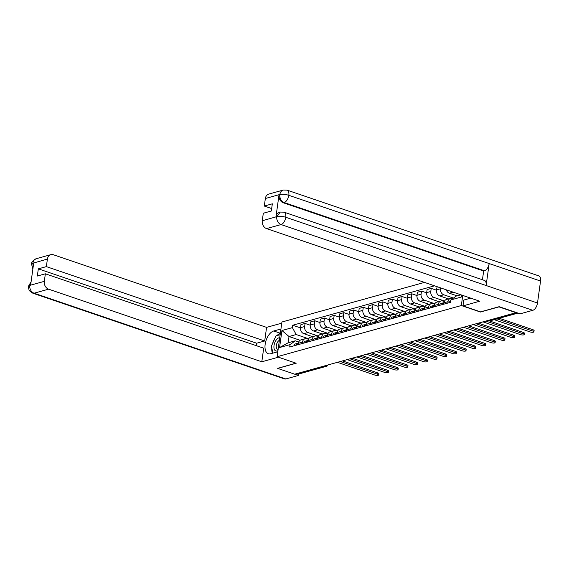 <?xml version="1.0" encoding="UTF-8"?>
<svg xmlns="http://www.w3.org/2000/svg" width="569" height="569" viewBox="0 0 569 569"><rect width="100%" height="100%" fill="white"/><g stroke="black" fill="none" stroke-linecap="round" stroke-linejoin="round"><path stroke-width="0.85" d="M424.481 282.395L281.918 322.011L277.103 356.735L461.338 305.532L480.435 312.04L498.97 306.883L516.012 312.687L294.699 374.196L277.658 368.392L296.193 363.242L277.103 356.735M324.586 365.888L325.667 366.258A2.134 1.7 -105.5 0 0 326.521 366.287L298.348 374.118A2.134 1.7 -105.5 0 1 297.495 374.089L325.667 366.258A2.134 1.131 -71.2 0 0 326.706 365.298M296.413 373.719L297.495 374.089M450.655 298.284L446.551 299.429A4.908 3.912 74.5 0 0 443.927 302.815L448.031 301.677A4.908 3.912 -105.5 0 1 450.655 298.284A4.908 3.912 -105.5 0 1 452.618 298.362L452.903 298.462M448.031 301.677L447.839 303.057M446.324 289.834A4.908 3.912 74.5 0 0 449.382 293.227L457.085 295.852M443.927 302.815L443.735 304.195M453.436 298.071L443.784 294.785A4.908 3.912 -105.5 0 1 440.491 288.782L440.612 287.886M438.137 305.752L438.329 304.372A4.908 3.912 -105.5 0 1 440.954 300.987A4.908 3.912 -105.5 0 1 442.91 301.058L444.282 301.527M437.205 286.726L436.387 289.927A4.908 3.912 74.5 0 0 439.681 295.923L448.429 298.903M440.954 300.987L436.843 302.125A4.908 3.912 74.5 0 0 434.218 305.517L434.033 306.897M444.531 301.037L434.076 297.48A4.908 3.912 -105.5 0 1 430.79 291.477L431.217 288.391L427.113 289.536L426.679 292.622A4.908 3.912 74.5 0 0 429.972 298.618L438.727 301.598M428.429 308.448L428.621 307.068A4.908 3.912 -105.5 0 1 431.245 303.682A4.908 3.912 -105.5 0 1 433.208 303.754L434.581 304.223M436.359 290.147L431.217 288.391M431.245 303.682L427.141 304.82A4.908 3.912 74.5 0 0 424.517 308.213L424.325 309.593M434.823 303.732L424.374 300.176A4.908 3.912 -105.5 0 1 421.081 294.18L421.515 291.086L417.404 292.231L416.977 295.318A4.908 3.912 74.5 0 0 420.271 301.314L429.026 304.301M418.727 311.143L418.919 309.764A4.908 3.912 -105.5 0 1 421.544 306.378A4.908 3.912 -105.5 0 1 423.507 306.449L424.872 306.919M426.658 292.843L421.515 291.086M421.544 306.378L417.44 307.516A4.908 3.912 74.5 0 0 414.815 310.909L414.623 312.289M425.121 306.428L414.673 302.872A4.908 3.912 -105.5 0 1 411.38 296.876L411.807 293.789L407.703 294.927L407.276 298.014A4.908 3.912 74.5 0 0 410.569 304.01L419.317 306.997M409.026 313.846L409.218 312.466A4.908 3.912 -105.5 0 1 411.842 309.074A4.908 3.912 -105.5 0 1 413.798 309.145L415.171 309.614M416.949 295.539L411.807 293.789M411.842 309.074L407.738 310.212A4.908 3.912 74.5 0 0 405.114 313.604L404.922 314.984M415.42 309.131L404.972 305.567A4.908 3.912 -105.5 0 1 401.678 299.571L402.105 296.485L398.001 297.623L397.575 300.709A4.908 3.912 74.5 0 0 400.861 306.712L409.616 309.692M399.324 316.542L399.516 315.162A4.908 3.912 -105.5 0 1 402.141 311.769A4.908 3.912 -105.5 0 1 404.097 311.848L405.469 312.31M407.248 298.234L402.105 296.485M402.141 311.769L398.03 312.907A4.908 3.912 74.5 0 0 395.405 316.3L395.22 317.68M405.718 311.826L395.263 308.263A4.908 3.912 -105.5 0 1 391.977 302.267L392.404 299.18L388.3 300.318L387.866 303.405A4.908 3.912 74.5 0 0 391.159 309.408L399.915 312.388M389.616 319.237L389.808 317.858A4.908 3.912 -105.5 0 1 392.432 314.465A4.908 3.912 -105.5 0 1 394.395 314.543L395.768 315.006M397.546 300.93L392.404 299.18M392.432 314.465L388.328 315.61A4.908 3.912 74.5 0 0 385.704 318.996L385.512 320.375M396.01 314.522L385.562 310.959A4.908 3.912 -105.5 0 1 382.268 304.963L382.695 301.876L378.591 303.014L378.165 306.108A4.908 3.912 74.5 0 0 381.458 312.104L390.213 315.084M379.914 321.933L380.106 320.553A4.908 3.912 -105.5 0 1 382.731 317.161A4.908 3.912 -105.5 0 1 384.694 317.239L386.059 317.708M387.845 303.626L382.695 301.876M382.731 317.161L378.627 318.306A4.908 3.912 74.5 0 0 376.002 321.691L375.81 323.071M386.308 317.218L375.86 313.661A4.908 3.912 -105.5 0 1 372.567 307.658L372.994 304.571L368.89 305.717L368.463 308.803A4.908 3.912 74.5 0 0 371.756 314.799L380.505 317.779M370.213 324.629L370.405 323.249A4.908 3.912 -105.5 0 1 373.029 319.863A4.908 3.912 -105.5 0 1 374.985 319.934L376.358 320.404M378.136 306.321L372.994 304.571M373.029 319.863L368.925 321.001A4.908 3.912 74.5 0 0 366.301 324.394L366.109 325.774M376.607 319.913L366.159 316.357A4.908 3.912 -105.5 0 1 362.866 310.354L363.292 307.267L359.188 308.412L358.762 311.499A4.908 3.912 74.5 0 0 362.048 317.495L370.803 320.475M360.511 327.324L360.703 325.945A4.908 3.912 -105.5 0 1 363.321 322.559A4.908 3.912 -105.5 0 1 365.284 322.63L366.656 323.1M368.435 309.024L363.292 307.267M363.321 322.559L359.217 323.697A4.908 3.912 74.5 0 0 356.592 327.09L356.4 328.469M366.905 322.609L356.45 319.053A4.908 3.912 -105.5 0 1 353.157 313.057L353.591 309.963L349.487 311.108L349.053 314.195A4.908 3.912 74.5 0 0 352.346 320.191L361.102 323.178M350.803 330.02L350.995 328.64A4.908 3.912 -105.5 0 1 353.619 325.255A4.908 3.912 -105.5 0 1 355.582 325.326L356.955 325.795M358.733 311.72L353.591 309.963M353.619 325.255L349.515 326.393A4.908 3.912 74.5 0 0 346.891 329.785L346.699 331.165M357.197 325.304L346.749 321.748A4.908 3.912 -105.5 0 1 343.456 315.752L343.882 312.666L339.778 313.803L339.352 316.89A4.908 3.912 74.5 0 0 342.645 322.886L351.4 325.873M341.101 332.723L341.293 331.343A4.908 3.912 -105.5 0 1 343.918 327.95A4.908 3.912 -105.5 0 1 345.881 328.021L347.246 328.491M349.032 314.415L343.882 312.666M343.918 327.95L339.814 329.088A4.908 3.912 74.5 0 0 337.189 332.481L336.997 333.861M347.495 328.007L337.047 324.444A4.908 3.912 -105.5 0 1 333.754 318.448L334.181 315.361L330.077 316.499L329.65 319.586A4.908 3.912 74.5 0 0 332.943 325.589L341.692 328.569M331.4 335.418L331.592 334.039A4.908 3.912 -105.5 0 1 334.216 330.646A4.908 3.912 -105.5 0 1 336.172 330.724L337.545 331.186M339.323 317.111L334.181 315.361M334.216 330.646L330.105 331.784A4.908 3.912 74.5 0 0 327.488 335.177L327.296 336.556M337.794 330.703L327.346 327.139A4.908 3.912 -105.5 0 1 324.053 321.144L324.479 318.057L320.375 319.195L319.949 322.282A4.908 3.912 74.5 0 0 323.235 328.285L331.99 331.265M321.698 338.114L321.89 336.734A4.908 3.912 -105.5 0 1 324.508 333.342A4.908 3.912 -105.5 0 1 326.471 333.42L327.844 333.882M329.622 319.806L324.479 318.057M324.508 333.342L320.404 334.487A4.908 3.912 74.5 0 0 317.779 337.872L317.587 339.252M328.093 333.398L317.637 329.835A4.908 3.912 -105.5 0 1 314.344 323.839L314.778 320.752L310.667 321.89L310.24 324.984A4.908 3.912 74.5 0 0 313.533 330.98L322.289 333.96M311.99 340.81L312.182 339.43A4.908 3.912 -105.5 0 1 314.806 336.037A4.908 3.912 -105.5 0 1 316.769 336.115L318.135 336.578M319.92 322.502L314.778 320.752M314.806 336.037L310.702 337.182A4.908 3.912 74.5 0 0 308.078 340.568L307.886 341.948M318.384 336.094L307.936 332.538A4.908 3.912 -105.5 0 1 304.643 326.535L305.069 323.448L300.965 324.593L300.539 327.68A4.908 3.912 74.5 0 0 303.832 333.676L312.587 336.656M302.288 343.505L302.48 342.125A4.908 3.912 -105.5 0 1 305.105 338.74A4.908 3.912 -105.5 0 1 307.068 338.811L308.434 339.28M310.219 325.198L305.069 323.448M305.105 338.74L301.001 339.878A4.908 3.912 74.5 0 0 298.376 343.271L298.184 344.65M461.601 295.034L461.324 297.018L450.876 299.927L456.16 296.108L460.883 294.792M300.098 340.29L289.024 336.521L288.156 342.794L295.304 340.81L290.026 344.629L289.692 347.005L450.548 302.303L450.876 299.927M290.026 344.629L279.578 347.531L281.932 330.525L292.388 327.623L296.179 334.529L289.024 336.521L281.932 330.525M434.552 285.823L292.715 325.24L292.388 327.623M462.739 295.425L461.338 305.532M308.683 338.79L296.179 334.529M295.304 340.81L298.732 341.976M300.51 327.9L292.715 325.24M288.156 342.794L279.578 347.531M450.762 300.759A2.667 2.127 74.5 0 0 449.361 302.63M499.298 318.27L533.11 329.792A2.454 0.711 7.9 0 1 534.113 330.525L533.928 331.841A2.454 0.711 -172.1 0 0 532.933 331.108L497.071 318.889M494.205 319.686L530.066 331.905A2.454 0.711 -172.1 0 0 532.563 332.282A2.454 0.711 -172.1 0 0 533.928 331.841M443.905 302.744L443.664 302.765A2.667 2.127 74.5 0 0 443.329 302.822A2.667 2.127 74.5 0 0 441.9 304.707M443.329 302.822L441.089 303.448A2.667 2.127 74.5 0 0 439.659 305.333M488.074 320.454L523.409 332.488A2.454 0.711 7.9 0 1 524.412 333.221L524.227 334.536A2.454 0.711 -172.1 0 0 523.224 333.804L485.848 321.072M443.941 302.729A2.667 2.127 74.5 0 0 442.952 304.415M482.989 321.869L520.365 334.6A2.454 0.711 -172.1 0 0 522.854 334.977A2.454 0.711 -172.1 0 0 524.227 334.536M434.204 305.446L433.955 305.461A2.667 2.127 74.5 0 0 433.628 305.517A2.667 2.127 74.5 0 0 432.198 307.402M433.628 305.517L431.387 306.143A2.667 2.127 74.5 0 0 429.958 308.028M478.373 323.149L513.707 335.184A2.454 0.711 7.9 0 1 514.71 335.916L514.525 337.239A2.454 0.711 -172.1 0 0 513.523 336.499L476.146 323.768M434.232 305.425A2.667 2.127 74.5 0 0 433.251 307.111M473.28 324.565L510.663 337.296A2.454 0.711 -172.1 0 0 513.153 337.68A2.454 0.711 -172.1 0 0 514.525 337.239M470.712 298.142L463.771 300.069L462.967 305.887L479.759 301.221L266.562 228.596A6.408 5.1 -105.5 0 1 262.266 220.772L263.312 213.233L271.335 211.007L272.331 203.816L264.308 206.049L265.353 198.503A6.408 5.1 -105.5 0 1 268.774 194.086L283.298 190.046A6.408 5.1 74.5 0 0 279.877 194.47L265.353 198.503M284.059 212.173A6.565 3.485 108.8 0 1 285.773 217.273C282.43 216.248 279.471 216.028 276.904 216.604L280.247 212.066L284.059 212.173L484.411 280.417A6.565 3.485 108.8 0 1 486.125 285.524L537.499 303.021A6.565 3.485 108.8 0 1 532.812 310.311L520.151 313.825L499.177 306.684L480.521 311.869L462.967 305.887M283.298 190.046L287.11 190.153L538.843 275.901A6.565 3.485 108.8 0 1 540.55 281.05L489.176 263.554A6.565 3.485 108.8 0 1 484.496 270.794L284.137 202.543L283.298 202.777A6.408 5.1 -105.5 0 1 279.002 194.954L275.986 216.718A6.408 5.1 -105.5 0 1 279.407 212.301L280.247 212.066M537.499 303.021L540.55 281.05M532.812 310.311L281.086 224.563A6.565 3.485 108.8 0 0 285.773 217.273L486.125 285.524L489.176 263.554L288.817 195.309C285.489 194.278 282.53 194.043 279.948 194.591L279.877 194.47M264.308 206.049L271.676 208.553M482.441 279.749L483.657 271.029L283.298 202.777M483.657 271.029L484.496 270.794M280.361 333.242L273.739 330.98A12.013 6.38 -71.2 0 0 265.538 342.31A12.013 6.38 -71.2 0 0 268.284 353.74A12.013 6.38 -71.2 0 0 270.574 353.762L277.793 351.756M273.739 330.98L280.951 328.974M281.762 323.156L266.584 327.374L264.692 340.987L46.359 266.619L47.405 259.073L32.774 263.248L33.685 263.134L30.662 284.898L29.787 285.382L44.311 281.349A6.408 5.1 74.5 0 0 48.607 289.173L34.083 293.206L285.816 378.954L298.469 375.433L294.77 374.174M256.327 345.668L256.669 343.221L264.692 340.987M256.669 343.221L38.336 268.845L37.334 276.036L45.364 273.803L263.696 348.178L261.811 361.792L48.607 289.173M278.405 357.183L261.811 361.792M266.584 327.374L53.386 254.748A6.408 5.1 74.5 0 0 50.826 254.656A6.408 5.1 74.5 0 0 47.405 259.073M285.816 378.954A6.565 3.485 108.8 0 1 284.564 378.94L32.831 293.199A6.565 3.485 108.8 0 0 34.083 293.206A6.408 5.1 -105.5 0 1 29.787 285.382M298.668 374.032L298.469 375.433M45.364 273.803L44.311 281.349M38.336 268.845L46.359 266.619M277.665 368.349L295.958 363.157M280.346 333.334A12.013 6.38 -71.2 0 0 276.982 335.582M274.976 338.178A12.013 6.38 -71.2 0 0 272.636 343.384M271.783 348.043A12.013 6.38 -71.2 0 0 272.444 353.242M33.173 266.825L32.846 263.362M32.867 269.023L31.558 264.165L32.767 263.241M32.831 293.199C27.106 289.557 29.766 289.934 28.571 288.305L28.507 286.143L29.716 285.254M279.742 337.709A6.942 3.684 -71.2 0 0 274.023 345.504A6.942 3.684 -71.2 0 0 277.949 350.625M279.379 340.347A4.751 2.525 -71.2 0 0 276.314 345.497A4.751 2.525 -71.2 0 0 277.544 349.224A4.751 2.525 -71.2 0 0 278.134 349.295M272.992 353.086L271.349 346.251L276.022 335.852L280.161 334.7M424.502 308.142L424.254 308.156A2.667 2.127 74.5 0 0 423.926 308.213A2.667 2.127 74.5 0 0 422.49 310.098M423.926 308.213L421.686 308.839A2.667 2.127 74.5 0 0 420.249 310.724M468.671 325.845L503.999 337.879A2.454 0.711 7.9 0 1 505.002 338.619L504.824 339.935A2.454 0.711 -172.1 0 0 503.821 339.195L466.445 326.464M424.531 308.121A2.667 2.127 74.5 0 0 423.549 309.806M463.579 327.26L500.962 339.992A2.454 0.711 -172.1 0 0 503.451 340.376A2.454 0.711 -172.1 0 0 504.824 339.935M414.794 310.838L414.552 310.852A2.667 2.127 74.5 0 0 414.218 310.909A2.667 2.127 74.5 0 0 412.788 312.801M414.218 310.909L411.977 311.535A2.667 2.127 74.5 0 0 410.548 313.419M458.97 328.541L494.297 340.575A2.454 0.711 7.9 0 1 495.3 341.315L495.115 342.63A2.454 0.711 -172.1 0 0 494.12 341.891L456.736 329.159M414.829 310.816A2.667 2.127 74.5 0 0 413.848 312.502M453.877 329.956L491.253 342.687A2.454 0.711 -172.1 0 0 493.75 343.071A2.454 0.711 -172.1 0 0 495.115 342.63M405.092 313.533L404.851 313.555A2.667 2.127 74.5 0 0 404.516 313.611A2.667 2.127 74.5 0 0 403.087 315.496M404.516 313.611L402.276 314.23A2.667 2.127 74.5 0 0 400.846 316.115M449.261 331.236L484.596 343.278A2.454 0.711 7.9 0 1 485.599 344.01L485.414 345.326A2.454 0.711 -172.1 0 0 484.411 344.594L447.035 331.855M405.128 313.512A2.667 2.127 74.5 0 0 404.139 315.198M444.176 332.652L481.552 345.383A2.454 0.711 -172.1 0 0 484.041 345.767A2.454 0.711 -172.1 0 0 485.414 345.326M395.391 316.229L395.142 316.25A2.667 2.127 74.5 0 0 394.815 316.307A2.667 2.127 74.5 0 0 393.378 318.192M394.815 316.307L392.574 316.926A2.667 2.127 74.5 0 0 391.145 318.811M439.56 333.939L474.895 345.973A2.454 0.711 7.9 0 1 475.897 346.706L475.712 348.022A2.454 0.711 -172.1 0 0 474.71 347.289L437.333 334.558M395.419 316.208A2.667 2.127 74.5 0 0 394.438 317.9M434.467 335.347L471.85 348.086A2.454 0.711 -172.1 0 0 474.34 348.463A2.454 0.711 -172.1 0 0 475.712 348.022M385.69 318.925L385.441 318.946A2.667 2.127 74.5 0 0 385.113 319.003A2.667 2.127 74.5 0 0 383.677 320.888M385.113 319.003L382.873 319.622A2.667 2.127 74.5 0 0 381.436 321.506M429.858 336.635L465.186 348.669A2.454 0.711 7.9 0 1 466.189 349.402L466.011 350.717A2.454 0.711 -172.1 0 0 465.008 349.985L427.625 337.253M385.718 318.903A2.667 2.127 74.5 0 0 384.736 320.596M424.766 338.05L462.142 350.781A2.454 0.711 -172.1 0 0 464.638 351.158A2.454 0.711 -172.1 0 0 466.011 350.717M375.981 321.62L375.739 321.641A2.667 2.127 74.5 0 0 375.405 321.698A2.667 2.127 74.5 0 0 373.975 323.583M375.405 321.698L373.164 322.324A2.667 2.127 74.5 0 0 371.735 324.209M420.15 339.33L455.485 351.365A2.454 0.711 7.9 0 1 456.487 352.097L456.302 353.413A2.454 0.711 -172.1 0 0 455.3 352.68L417.923 339.949M376.017 321.606A2.667 2.127 74.5 0 0 375.035 323.292M415.064 340.746L452.44 353.477A2.454 0.711 -172.1 0 0 454.937 353.854A2.454 0.711 -172.1 0 0 456.302 353.413M366.28 324.323L366.031 324.337A2.667 2.127 74.5 0 0 365.703 324.394A2.667 2.127 74.5 0 0 364.274 326.279M365.703 324.394L363.463 325.02A2.667 2.127 74.5 0 0 362.033 326.905M410.448 342.026L445.783 354.06A2.454 0.711 7.9 0 1 446.786 354.793L446.601 356.116A2.454 0.711 -172.1 0 0 445.598 355.376L408.222 342.645M366.315 324.302A2.667 2.127 74.5 0 0 365.326 325.987M405.363 343.441L442.739 356.173A2.454 0.711 -172.1 0 0 445.228 356.557A2.454 0.711 -172.1 0 0 446.601 356.116M356.578 327.019L356.329 327.033A2.667 2.127 74.5 0 0 356.002 327.09A2.667 2.127 74.5 0 0 354.565 328.974M356.002 327.09L353.762 327.716A2.667 2.127 74.5 0 0 352.332 329.6M400.747 344.722L436.082 356.756A2.454 0.711 7.9 0 1 437.077 357.496L436.9 358.811A2.454 0.711 -172.1 0 0 435.897 358.072L398.52 345.34M356.607 326.997A2.667 2.127 74.5 0 0 355.625 328.683M395.654 346.137L433.037 358.868A2.454 0.711 -172.1 0 0 435.527 359.252A2.454 0.711 -172.1 0 0 436.9 358.811M346.877 329.714L346.628 329.728A2.667 2.127 74.5 0 0 346.293 329.785A2.667 2.127 74.5 0 0 344.864 331.677M346.293 329.785L344.06 330.411A2.667 2.127 74.5 0 0 342.623 332.296M391.045 347.417L426.373 359.452A2.454 0.711 7.9 0 1 427.376 360.191L427.198 361.507A2.454 0.711 -172.1 0 0 426.195 360.767L388.812 348.036M346.905 329.693A2.667 2.127 74.5 0 0 345.924 331.378M385.953 348.833L423.329 361.564A2.454 0.711 -172.1 0 0 425.825 361.948A2.454 0.711 -172.1 0 0 427.198 361.507M337.168 332.41L336.926 332.431A2.667 2.127 74.5 0 0 336.592 332.488A2.667 2.127 74.5 0 0 335.162 334.373M336.592 332.488L334.352 333.107A2.667 2.127 74.5 0 0 332.922 334.992M381.337 350.113L416.672 362.154A2.454 0.711 7.9 0 1 417.674 362.887L417.49 364.203A2.454 0.711 -172.1 0 0 416.487 363.47L379.11 350.732M337.204 332.388A2.667 2.127 74.5 0 0 336.222 334.074M376.251 351.528L413.627 364.26A2.454 0.711 -172.1 0 0 416.124 364.644A2.454 0.711 -172.1 0 0 417.49 364.203M327.467 335.105L327.218 335.127A2.667 2.127 74.5 0 0 326.891 335.184A2.667 2.127 74.5 0 0 325.461 337.068M326.891 335.184L324.65 335.802A2.667 2.127 74.5 0 0 323.22 337.687M371.635 352.816L406.97 364.85A2.454 0.711 7.9 0 1 407.973 365.583L407.788 366.898A2.454 0.711 -172.1 0 0 406.785 366.166L369.409 353.434M327.502 335.084A2.667 2.127 74.5 0 0 326.514 336.777M366.55 354.224L403.926 366.962A2.454 0.711 -172.1 0 0 406.415 367.339A2.454 0.711 -172.1 0 0 407.788 366.898M317.765 337.801L317.516 337.822A2.667 2.127 74.5 0 0 317.189 337.879A2.667 2.127 74.5 0 0 315.752 339.764M317.189 337.879L314.949 338.498A2.667 2.127 74.5 0 0 313.519 340.383M361.934 355.511L397.269 367.546A2.454 0.711 7.9 0 1 398.264 368.278L398.087 369.594A2.454 0.711 -172.1 0 0 397.084 368.861L359.708 356.13M317.794 337.78A2.667 2.127 74.5 0 0 316.812 339.473M356.841 356.927L394.225 369.658A2.454 0.711 -172.1 0 0 396.714 370.035A2.454 0.711 -172.1 0 0 398.087 369.594M308.064 340.497L307.815 340.518A2.667 2.127 74.5 0 0 307.48 340.575A2.667 2.127 74.5 0 0 306.051 342.46M307.48 340.575L305.247 341.201A2.667 2.127 74.5 0 0 303.81 343.086M352.232 358.207L387.56 370.241A2.454 0.711 7.9 0 1 388.563 370.974L388.378 372.29A2.454 0.711 -172.1 0 0 387.382 371.557L349.999 358.826M308.092 340.482A2.667 2.127 74.5 0 0 307.111 342.168M347.14 359.622L384.516 372.354A2.454 0.711 -172.1 0 0 387.012 372.731A2.454 0.711 -172.1 0 0 388.378 372.29M298.355 343.199L298.113 343.214A2.667 2.127 74.5 0 0 297.779 343.271A2.667 2.127 74.5 0 0 296.349 345.155M297.779 343.271L295.539 343.896A2.667 2.127 74.5 0 0 294.109 345.781M342.524 360.902L377.859 372.937A2.454 0.711 7.9 0 1 378.862 373.669L378.677 374.992A2.454 0.711 -172.1 0 0 377.674 374.253L340.298 361.521M298.391 343.178A2.667 2.127 74.5 0 0 297.409 344.864M337.438 362.318L374.815 375.049A2.454 0.711 -172.1 0 0 377.311 375.433A2.454 0.711 -172.1 0 0 378.677 374.992M303.832 333.676L307.936 332.538M313.533 330.98L317.637 329.835M323.235 328.285L327.346 327.139M332.943 325.589L337.047 324.444M342.645 322.886L346.749 321.748M352.346 320.191L356.45 319.053M362.048 317.495L366.159 316.357M371.756 314.799L375.86 313.661M381.458 312.104L385.562 310.959M391.159 309.408L395.263 308.263M400.861 306.712L404.972 305.567M410.569 304.01L414.673 302.872M420.271 301.314L424.374 300.176M429.972 298.618L434.076 297.48M439.681 295.923L443.784 294.785M449.382 293.227L453.18 292.167M308.078 340.568L312.182 339.43M317.779 337.872L321.89 336.734M327.488 335.177L331.592 334.039M337.189 332.481L341.293 331.343M346.891 329.785L350.995 328.64M356.592 327.09L360.703 325.945M366.301 324.394L370.405 323.249M376.002 321.691L380.106 320.553M385.704 318.996L389.808 317.858M395.405 316.3L399.516 315.162M405.114 313.604L409.218 312.466M414.815 310.909L418.919 309.764M424.517 308.213L428.621 307.068M434.218 305.517L438.329 304.372M298.376 343.271L302.48 342.125M310.24 324.984L314.344 323.839M319.949 322.282L324.053 321.144M329.65 319.586L333.754 318.448M339.352 316.89L343.456 315.752M349.053 314.195L353.157 313.057M358.762 311.499L362.866 310.354M368.463 308.803L372.567 307.658M378.165 306.108L382.268 304.963M387.866 303.405L391.977 302.267M397.575 300.709L401.678 299.571M407.276 298.014L411.38 296.876M416.977 295.318L421.081 294.18M426.679 292.622L430.79 291.477M436.387 289.927L440.491 288.782M300.539 327.68L304.643 326.535M489.326 320.105L490.222 320.411A2.134 1.131 -71.2 0 0 490.627 320.411L517.534 312.936M489.546 320.041L490.627 320.411A2.134 1.7 -105.5 0 0 491.481 320.447L517.968 313.085M532.933 331.108L533.11 329.792M523.224 333.804L523.409 332.488M513.523 336.499L513.707 335.184M279.002 194.954L279.948 194.591M262.266 220.772L276.897 216.604M276.826 216.483L275.986 216.718M276.79 216.739A6.408 5.1 -105.5 0 0 281.086 224.563L266.562 228.596M287.11 190.153A6.565 3.485 108.8 0 1 288.817 195.309A6.565 3.485 108.8 0 1 284.137 202.543C281.086 201.198 279.656 198.588 279.841 194.719M31.558 264.158C31.195 262.38 32.774 260.559 36.302 258.689A6.408 5.1 74.5 0 0 32.881 263.113M31.039 282.196L29.823 285.133M503.821 339.195L503.999 337.879M494.12 341.891L494.297 340.575M484.411 344.594L484.596 343.278M474.71 347.289L474.895 345.973M465.008 349.985L465.186 348.669M455.3 352.68L455.485 351.365M445.598 355.376L445.783 354.06M435.897 358.072L436.082 356.756M426.195 360.767L426.373 359.452M416.487 363.47L416.672 362.154M406.785 366.166L406.97 364.85M397.084 368.861L397.269 367.546M387.382 371.557L387.56 370.241M377.674 374.253L377.859 372.937M326.521 366.287A2.134 2.134 0 0 0 327.964 364.949M490.222 320.411A2.134 2.134 0 0 0 491.481 320.447M50.826 254.656L36.302 258.689M28.507 286.143L31.103 281.762"/></g></svg>
